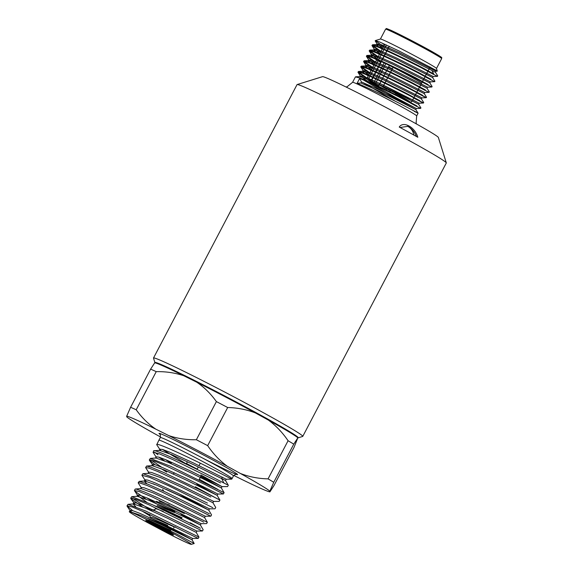 <?xml version="1.0" encoding="UTF-8"?>
<svg xmlns="http://www.w3.org/2000/svg" width="573" height="573" viewBox="0 0 573 573"><rect width="100%" height="100%" fill="white"/><g stroke="black" fill="none" stroke-linecap="round" stroke-linejoin="round"><path stroke-width="0.86" d="M295.969 436.354A78.408 2.765 -152.3 0 0 261.102 415.504A78.408 2.765 -152.3 0 0 157.382 363.597M399.238 127.056C403.299 120.717 415.117 127.177 417.803 137.262A76.904 2.715 27.7 0 0 399.238 127.056M297.136 84.553L322.556 76.653A65.444 2.306 27.7 0 1 330.134 79.475A65.444 2.306 27.7 0 1 394.854 112.165A65.444 2.306 27.7 0 1 438.366 137.456L446.303 162.868A84.288 2.972 -152.3 0 0 408.757 140.335A84.288 2.972 -152.3 0 0 306.892 88.185A84.288 2.972 -152.3 0 0 297.136 84.553A84.288 2.972 -152.3 0 0 297.036 84.625L153.507 358.01A84.288 2.972 27.7 0 1 265.227 413.72A84.288 2.972 27.7 0 1 302.766 436.375A84.288 2.972 27.7 0 1 302.673 436.44L298.196 437.829A80.972 2.858 -152.3 0 0 262.226 416.005A80.972 2.858 -152.3 0 0 190.114 378.223A80.972 2.858 -152.3 0 0 154.903 362.602A80.972 2.858 -152.3 0 0 155.068 362.859M302.766 436.375L446.295 162.99A84.288 2.972 -152.3 0 0 446.303 162.868M378.545 59.793L381.095 54.944M381.36 54.456L383.91 49.615M384.168 49.128L386.374 44.945M152.726 524.603A15.679 0.552 27.7 0 1 145.764 520.377A15.679 0.552 27.7 0 1 166.528 530.756A15.679 0.552 27.7 0 1 173.519 534.946A15.679 0.552 27.7 0 1 166.693 531.923A15.679 0.552 27.7 0 1 152.726 524.603M170.768 530.362L148.679 520.105M151.15 522.741L161.543 528.829L170.525 533.305L168.226 531.694M159.416 501.217L169.372 504.956M157.174 505.486L174.45 512.549M158.191 504.469L175.009 511.481M154.731 509.769L155.24 508.788L156.902 508.982L163.284 511.474M167.724 525.362L151.666 518.529M150.427 517.963L150.756 517.333L152.418 517.526L159.487 520.313L174.292 526.981L173.748 528.041M167.316 511.503L163.369 509.053M198.315 466.966L197.191 469.115L186.519 463.507L184.964 463.578M176.463 533.921L194.204 543.526L191.282 544.35A35.798 1.261 -152.3 0 0 175.381 534.702A35.798 1.261 -152.3 0 0 135.45 514.081L176.463 533.921M175.352 530.569L191.991 539.78L163.119 525.563L141.295 515.578L129.799 511.574L129.412 511.897C130.372 512.95 136.353 516.474 147.34 522.483L167.409 533.141A35.798 1.261 -152.3 0 0 191.282 544.35M142.247 506.768L130.852 498.639L130.723 498.173L135.908 499.327L148.966 504.82L202.419 531.013L196.926 531.064L196.181 532.374L198.974 537.109L198.237 538.419L145.127 512.42L132.155 506.969L127.005 505.83L132.678 510.65M132.377 498.195L151.372 510.55M198.974 537.109L145.721 511.037L128.023 504.312L127.005 505.83M146.624 497.758L156.286 503.595M190.172 522.741L200.371 528.234L152.597 504.806L131.747 496.655L130.723 498.173M203.802 522.139L152.805 497.221L139.662 491.684L134.447 490.524L137.663 495.538L137.527 495.072L140.313 495.409L147.376 498.066L169.73 508.194L201.116 523.658L206.609 523.607L207.354 522.297L158.442 498.13L144.138 491.827L136.109 489.048L135.106 489.17M209.346 513.745L165.669 492.114L147.97 484.221L139.189 481.349L138.165 482.867L139.175 482.753L147.247 485.546L161.622 491.892L210.8 516.201L211.544 514.891L208.751 510.149L178.998 495.437L156.508 485.109L144.675 480.962L144.31 481.127L146.903 483.784M207.426 503.087L156.243 478.491L142.906 473.699L141.882 475.218L149.754 477.402L168.87 485.883L212.784 507.649M171.169 472.99L173.361 474.279M195.393 486.814L214.202 497.07M148.02 473.47L148.679 472.116L151.501 472.46L158.721 475.189L181.612 485.582L213.679 501.432L219.173 501.382L219.917 500.071L201.166 490.445L163.642 472.46L151.286 467.303L146.624 466.042L145.599 467.561L149.023 468.098L157.797 471.543L185.165 484.228L210.828 496.97M154.997 464.732L149.324 459.911L154.373 461.014L166.793 466.207L204.518 484.292L223.363 493.976L224.107 492.665L170.661 466.3L150.341 458.393L149.317 459.911M174.887 465.333L177.308 466.759M199.34 479.293L217.69 489.299M156.25 457.268L153.041 452.255L158.943 453.673L173.161 459.747L220.541 482.889M185.673 463.543L162.431 449.425M227.109 484.658L209.31 475.49C185.939 463.657 152.282 447.986 153.679 451.008M134.576 490.989L145.965 499.112M141.381 487.888L138.165 482.874M154.853 484.701L153.406 483.805M213.679 501.432L212.934 502.743L215.727 507.477L214.99 508.795L209.489 508.838L177.651 493.124L154.939 482.81L147.77 480.102L144.969 479.773L145.091 480.231L141.882 475.218M148.815 472.575L145.599 467.561M166.764 472.116L160.841 468.499M150.971 459.926L161.507 467.145M164.573 460.85L158.721 457.082M222.317 477.08L221.579 478.398L225.504 480.525L194.841 465.29L171.685 454.625L159.545 450.349L154.065 450.736L153.041 452.255M154.689 452.269L158.005 454.79M165.225 459.496L171.277 463.192M232.072 478.577L231.743 479.164L226.242 479.214L193.531 462.991L170.131 452.326L162.739 449.519L159.846 449.153L159.974 449.619L156.737 444.712L158.914 440.164A41.313 1.461 -152.3 0 1 213.679 467.468A41.313 1.461 -152.3 0 1 232.079 478.57A41.313 1.461 -152.3 0 0 232.079 478.57L233.476 475.905A41.313 1.461 -152.3 0 0 215.076 464.796A41.313 1.461 -152.3 0 0 160.318 437.493L158.914 440.164M156.737 444.712C155.333 441.676 189.162 457.44 212.662 469.337L230.74 478.613C232.137 479.365 232.072 479.343 230.547 478.562M227.245 476.829A41.313 1.461 -152.3 0 0 227.868 477.101M221.579 478.398L223.828 482.932M226.242 479.214L225.504 480.525L228.298 485.259L227.553 486.57L222.059 486.62L221.314 487.931L190.852 472.811L167.875 462.239L155.827 457.999L150.341 458.393M200.743 476.621L221.314 487.931L224.107 492.665M196.79 484.149L217.124 495.337L186.898 480.353L164.079 469.86L152.11 465.656L146.624 466.042M212.941 502.743L182.952 487.895L160.29 477.481L148.393 473.305L142.906 473.699M180.832 494.642L208.751 510.149L209.489 508.838M210.8 516.201L205.306 516.244L204.561 517.562L175.03 502.972L152.712 492.73L140.958 488.611L135.472 489.005M180.989 514.253L200.371 524.968L171.026 510.486L148.887 500.336L137.233 496.268L131.747 496.655M196.181 532.374L167.058 518.021L145.076 507.95L133.509 503.925L133.144 504.082L135.751 506.747M142.176 511.102L149.639 515.721M198.229 538.419L192.736 538.47L191.991 539.78L194.204 543.526M129.412 511.897C128.66 511.145 130.673 511.875 135.45 514.081M159.967 449.619L160.834 450.528M200.808 474.938L222.059 486.62M222.052 486.62L189.57 470.526L166.342 459.954L159.008 457.168L156.121 456.803L155.462 458.164M219.917 500.071L217.124 495.337L217.862 494.026L208.393 489.242L185.602 478.061L162.539 467.575L155.262 464.818L152.404 464.459L151.745 465.813M149.453 460.377L153.399 465.835M145.091 480.231L145.957 481.141M205.306 516.244L173.705 500.666L151.165 490.438L144.045 487.759L141.252 487.422L140.593 488.776M137.663 495.538L146.552 502.098M196.926 531.064L165.762 515.729L143.572 505.687L136.56 503.051L133.803 502.729L133.144 504.082M130.852 498.639L134.798 504.104M192.736 538.47L161.787 523.264L139.762 513.301L132.807 510.693L130.085 510.385L132.048 512.556M154.932 509.762L151.909 509.884L155.885 511.109M154.373 505.622L164.351 509.49L182.085 517.777M156.393 501.346L166.593 505.221L184.327 513.508M166.156 489.399L191.053 500.702L179.65 494.076M174.672 529.488L175.359 530.577L174.786 530.362L157.625 522.297L147.877 518.465M160.376 527.447L170.525 533.305M150.814 517.584L149.145 514.783L150.656 514.941M151.43 510.744L151.666 509.977M159.996 508.244L181.799 518.314M175.359 530.591L175.08 531.121L174.507 530.892L157.468 522.891M152.819 523.564L161.543 528.829M233.784 475.432L240.767 478.906A81.266 2.865 -152.3 0 0 269.897 491.885L269.84 491.183A81.266 2.865 -152.3 0 0 240.352 473.448L227.374 466.307A81.266 2.865 -152.3 0 0 168.756 435.595L155.827 429.156A81.266 2.865 -152.3 0 0 126.697 416.177L126.755 416.872A81.266 2.865 -152.3 0 0 156.243 434.613L160.526 436.97M269.897 491.885L273.994 485.546L294.013 447.413L297.86 437.815A81.266 2.865 -152.3 0 0 268.372 420.081L255.393 412.94A81.266 2.865 -152.3 0 0 196.775 382.22L183.847 375.781A81.266 2.865 -152.3 0 0 154.717 362.802L150.62 369.141A89.868 3.173 27.7 0 1 156.236 371.641L136.216 409.781A89.868 3.173 27.7 0 0 130.601 407.281L150.62 369.141M196.367 439.735L216.386 401.594A89.868 3.173 27.7 0 1 227.682 407.518L207.662 445.651A89.868 3.173 27.7 0 0 196.367 439.735C186.626 439.914 177.422 438.538 168.756 435.595M268.057 478.87L288.083 440.73A89.868 3.173 27.7 0 1 293.763 444.147L273.744 482.287A89.868 3.173 27.7 0 0 268.057 478.87C258.316 478.641 249.083 476.836 240.352 473.448M269.84 491.183L273.744 482.287M288.083 440.73C282.482 432.5 275.914 425.617 268.372 420.081M297.86 437.815L293.763 444.147M227.374 466.307C219.81 460.749 213.242 453.866 207.662 445.651M216.386 401.594C210.8 393.766 204.26 387.305 196.775 382.22M255.393 412.94C246.741 409.566 237.509 407.761 227.682 407.518M130.601 407.281L126.697 416.177M155.827 429.156C148.321 424.049 141.782 417.595 136.216 409.781M183.847 375.781C175.259 372.851 166.055 371.469 156.236 371.641M378.287 60.28L375.752 65.129M375.501 65.623L372.966 70.479M372.715 70.966L370.179 75.822M369.929 76.309L368.905 78.272A25.226 0.888 -152.3 0 0 367.336 77.799L368.439 75.657M367.336 77.799L367.286 79.117L367.852 79.855L380.071 87.046A23.715 0.838 27.7 0 1 369.377 80.241L368.905 78.272M381.332 61.648L378.832 66.511M378.574 67.005L376.067 71.869M375.816 72.363L373.31 77.226M373.059 77.713L372.049 79.668L372.529 81.645L373.976 82.44L375.788 78.974M389.325 46.313L387.162 50.467M386.904 50.954L384.376 55.81M384.118 56.304L381.589 61.153M378.194 85.291L373.417 82.849L378.194 85.291M387.104 89.388L382.8 87.032L387.104 89.388M399.746 96.414L404.524 98.85L399.746 96.414M372.672 77.541L370.824 81.037L373.976 82.44M154.903 362.602L153.507 358.125A84.288 2.972 27.7 0 1 153.507 358.01M436.483 68.438A31.665 1.117 -152.3 0 0 415.425 56.197A31.665 1.117 -152.3 0 0 384.111 40.375A31.665 1.117 -152.3 0 0 380.443 39.014L375.251 40.626L379.713 42.022L398.457 50.689L436.196 70.35C438.137 71.553 437.17 71.21 433.281 69.304L437.299 71.131L436.483 68.438M412.159 100.955L418.619 104.265L420.904 107.874L420.646 108.369L416.378 108.541L379.24 89.803L361.47 81.946L360.911 83.013L357.072 83.343L359.622 78.494L361.47 81.946M416.9 105.919L404.309 99.057C389.454 91.436 368.224 81.137 359.873 78L355.418 76.904L352.588 82.304A36.192 1.275 27.7 0 1 356.814 83.83A36.192 1.275 27.7 0 1 393.15 102.202A36.192 1.275 27.7 0 1 416.671 115.947L418.104 113.21L415.819 109.601L378.681 90.871L360.911 83.013M397.963 96.45L420.639 108.369M416.643 106.413L404.051 99.544C389.196 91.924 367.966 81.624 359.622 78.494M414.093 111.262C421.886 115.109 417.688 112.817 401.508 104.393C386.646 96.773 365.424 86.473 357.072 83.343M433.482 73.473L431.856 70.45L435.43 72.248L437.715 75.851L437.457 76.345L433.188 76.517L396.05 57.78L378.28 49.923L374.327 49.285L379.963 53.518M433.711 73.903L421.126 67.034C406.264 59.413 385.035 49.113 376.69 45.983L372.536 44.766L372.049 45.682L380.809 51.899M427.78 71.432L437.457 76.345M433.453 74.39L420.869 67.528C406.006 59.9 384.777 49.6 376.432 46.47L371.977 45.367M426.262 74.318L432.629 77.584L434.914 81.187L434.656 81.681L430.387 81.853L393.25 63.123L375.48 55.259L371.526 54.621L377.156 58.854M430.91 79.239L418.319 72.377C403.464 64.749 382.234 54.449 373.883 51.319L369.728 50.102L369.241 51.018L378.008 57.236M424.973 76.768L434.649 81.688M430.652 79.726L418.061 72.864C403.206 65.236 381.976 54.944 373.632 51.806L369.17 50.711M423.461 79.654L429.829 82.92L432.114 86.523L431.856 87.017L427.587 87.189L390.449 68.459L372.679 60.595L368.726 59.957L374.377 64.205M428.103 84.575L415.518 77.713C400.656 70.085 379.433 59.785 371.082 56.655L366.928 55.438L366.441 56.355L375.222 62.586M422.172 82.104L431.849 87.024M427.852 85.062L415.26 78.2C400.398 70.572 379.176 60.28 370.824 57.142L366.369 56.047M420.646 84.99L427.028 88.256L429.306 91.859L429.055 92.36L424.786 92.525L387.649 73.795L369.879 65.938L365.925 65.293L371.605 69.555M425.302 89.911L412.718 83.049C397.855 75.421 376.626 65.121 368.281 61.991L364.127 60.774L363.64 61.691L372.443 67.936M419.35 87.433L429.048 92.36M425.044 90.398L412.46 83.536C397.598 75.908 376.375 65.616 368.024 62.478L363.569 61.383M417.817 90.312L424.228 93.592L426.505 97.202L426.248 97.697L421.979 97.868L384.848 79.131L367.071 71.274L363.124 70.637L368.826 74.913M422.502 95.247L409.917 88.385C395.055 80.757 373.825 70.465 365.481 67.328L361.327 66.11L360.84 67.027L369.671 73.294M416.521 92.754L426.248 97.697M422.244 95.741C430.036 99.587 425.839 97.295 409.659 88.872C394.797 81.251 373.567 70.952 365.223 67.815L360.768 66.719M414.988 95.634L421.42 98.928L423.705 102.538L423.447 103.033L419.178 103.204L382.041 84.467L364.27 76.61L360.317 75.973L367.594 81.251M419.701 100.583L407.117 93.721C392.254 86.093 371.025 75.801 362.68 72.664L358.526 71.446L358.039 72.363L367.193 78.83M413.692 98.076L423.447 103.033M419.443 101.077C427.229 104.923 423.039 102.631 406.859 94.208C391.996 86.587 370.767 76.288 362.423 73.158L357.967 72.055M372.343 45.253L381.066 51.412M369.542 50.589L378.266 56.748M366.741 55.925L375.473 62.092M363.941 61.261L372.701 67.449M361.14 66.597L369.922 72.8M358.333 71.933L367.193 78.179M362.551 82.362L395.413 101.299M383.573 46.635L375.251 40.626M429.807 67.564L435.989 71.181L398.858 52.444L381.081 44.587L377.134 43.949L382.764 48.175M426.821 73.251L433.188 76.517L432.629 77.584L395.492 58.847L377.722 50.99L373.696 50.044L375.652 52.014M424.02 78.587L430.387 81.853L429.829 82.92L392.691 64.19L374.921 56.326L370.896 55.388L372.851 57.357M421.212 83.923L427.587 87.189L427.028 88.256L389.891 69.526L372.121 61.662L368.095 60.724L370.043 62.693M418.383 89.245L424.786 92.525L424.221 93.592L387.09 74.862L369.313 67.005L365.295 66.06L367.243 68.029M415.554 94.566L421.979 97.868L421.42 98.928L384.282 80.199L366.512 72.341L362.487 71.396L364.442 73.365M412.725 99.888L419.178 103.204L418.619 104.272M371.232 83.5L395.735 97.546L416.378 108.541L415.819 109.601M437.299 71.131L435.989 71.181L435.43 72.248L398.292 53.511L380.522 45.654L376.497 44.708L378.452 46.678M380.536 48.146L382.205 49.242M377.736 53.482L379.398 54.585M374.935 58.818L376.597 59.921M372.135 64.155L373.825 65.272M369.334 69.498L371.046 70.629M366.527 74.834L368.274 75.98M418.619 104.265L381.482 85.535L363.712 77.677L359.686 76.732L360.245 75.665M363.726 80.17L395.177 98.613L415.819 109.608M384.497 44.873L382.148 43.054M416.485 136.567C414.694 132.17 412.059 128.904 408.592 126.762L407.804 126.368L400.04 127.493M407.51 126.239A14.024 12.291 -66 0 1 408.012 126.504A14.024 12.291 -66 0 1 413.878 135.078M377.163 59.785A25.334 0.895 -152.3 0 0 376.697 59.728L376.697 59.728A25.334 0.895 -152.3 0 0 380.665 62.4M388.609 66.883A25.334 0.895 -152.3 0 0 392.319 68.896M202.914 458.207A44.329 1.561 -152.3 0 0 236.764 474.544A44.329 1.561 -152.3 0 0 217.804 462.719A44.329 1.561 -152.3 0 0 174.822 440.308A44.329 1.561 -152.3 0 0 160.082 434.406M368.711 78.888A25.226 0.888 -152.3 0 0 371.168 80.392M379.154 84.897A25.226 0.888 -152.3 0 0 382.864 86.917M388.186 89.746A25.226 0.888 -152.3 0 0 390.32 90.871M372.93 77.054L375.487 72.212M375.745 71.718L378.302 66.876M378.56 66.389L381.117 61.547M381.374 61.06L383.931 56.218M384.189 55.731L386.746 50.89M387.004 50.395L389.196 46.248M419.751 86.681L421.556 83.278A25.334 0.895 -152.3 0 0 393.243 67.442A25.334 0.895 -152.3 0 0 385.994 63.796M395.678 93.643A25.226 0.888 -152.3 0 0 399.445 95.555M413.828 97.811L412.001 101.249A25.226 0.888 -152.3 0 0 383.81 85.484M376.046 78.48L378.574 73.63M378.832 73.136L381.36 68.287M381.618 67.793L384.154 62.944M383.459 87.053A23.715 0.838 27.7 0 1 409.802 101.894M441.661 58.604A31.665 1.117 -152.3 0 0 421.091 46.578A31.665 1.117 -152.3 0 0 389.296 30.505A31.665 1.117 -152.3 0 0 385.593 29.166C387.291 28.851 384.025 27.518 390.356 30.061C398.421 33.599 421.37 45.482 433.217 52.258C445.529 59.606 440.651 56.763 441.661 58.604L436.49 68.459M390.406 30.083A30.763 1.089 27.7 0 1 426.255 48.39A30.763 1.089 27.7 0 1 439.04 56.67M374.241 64.47L376.762 59.606M377.02 59.119L379.562 54.27M379.82 53.783L382.363 48.934M382.621 48.447L384.827 44.243M174.185 472.711L173.483 474.043M187.428 461.759L186.511 463.507M202.427 531.013L203.164 529.703L200.371 524.968L201.116 523.65M134.44 490.524L135.099 489.17M159.931 434.234L159.931 434.234C160.318 433.661 160.447 434.742 160.318 437.493M236.377 474.365C236.635 473.721 235.668 474.236 233.476 475.905M144.675 480.962L139.196 481.356M204.561 517.562L207.354 522.297M133.509 503.925L128.03 504.312M127.134 506.288L130.214 510.844M223.363 493.976L217.869 494.026M159.846 449.153L159.187 450.514M144.969 479.773L144.31 481.127M137.527 495.072L136.868 496.433M130.085 510.385L129.426 511.739M200.292 463.206L199.017 465.634M197.184 469.101L197.52 469.645M201.023 476.084L199.032 479.873M190.064 499.14L191.045 500.695L190.773 501.232M175.596 526.924L174.292 526.981M181.992 514.131L181.011 514.167M162.653 489.414L163.806 491.24M149.424 514.246L149.145 514.783M175.073 531.121L174.622 531.142M368.697 75.163L371.218 70.307M371.469 69.813L373.99 64.957M414.086 97.324L416.657 92.489M416.922 92.002L419.486 87.168M385.787 63.703L383.265 68.559M383.015 69.054L380.493 73.91M380.236 74.404L377.722 79.26M377.464 79.754L375.573 83.4M412.001 101.249L410.941 102.037L409.982 101.987M404.717 98.484L404.524 98.85M399.46 95.526L399.188 96.049M393.114 67.378L390.65 72.076M390.392 72.57L387.849 77.412M387.592 77.907L385.049 82.756M384.791 83.243L382.8 87.032M389.354 65.472L386.839 70.25M386.589 70.737L384.039 75.586M383.781 76.08L381.238 80.922M380.981 81.416L378.753 85.656M390.428 90.67L389.841 91.795M395.75 93.514L395.248 94.473M346.02 86.996L347.066 86.774L352.588 82.304M416.535 124.019L416.113 123.002L416.671 115.947M421.556 83.278L422.308 81.839M422.566 81.352L425.116 76.503M425.374 76.016L427.916 71.167M428.174 70.68L430.13 66.955M380.415 39.021L385.593 29.166M375.208 40.912L377.134 43.949M372.049 45.682L374.327 49.285M369.241 51.018L371.526 54.621M366.441 56.355L368.726 59.957M363.64 61.691L365.925 65.293M360.84 67.027L363.124 70.637M358.039 72.363L360.317 75.973M377.063 43.641L376.497 44.708M374.255 48.977L373.696 50.044M371.454 54.32L370.896 55.388M368.654 59.656L368.095 60.724M365.853 64.993L365.295 66.06M363.053 70.329L362.487 71.396M376.798 44.594L372.536 44.766M373.997 49.93L369.728 50.102M371.197 55.266L366.928 55.438M368.389 60.602L364.127 60.774M365.588 65.945L361.327 66.11M362.788 71.281L358.526 71.446M359.987 76.617L355.718 76.782"/></g></svg>
